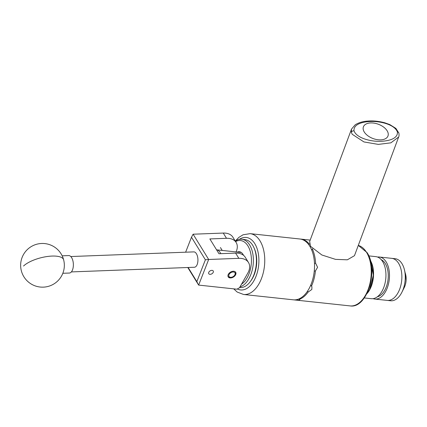<?xml version="1.0" encoding="UTF-8"?>
<svg xmlns="http://www.w3.org/2000/svg" width="427" height="427" viewBox="0 0 427 427"><rect width="100%" height="100%" fill="white"/><g stroke="black" fill="none" stroke-linecap="round" stroke-linejoin="round"><path stroke-width="0.64" d="M212.123 270.36A2.615 1.703 148.4 0 0 209.395 271.449A2.615 1.703 148.4 0 0 208.771 273.712A2.615 1.703 148.4 0 0 209.87 274.326A2.615 1.703 148.4 0 0 212.598 273.237A2.615 1.703 148.4 0 0 213.222 270.974A2.615 1.703 148.4 0 0 212.123 270.36M228.392 274.214A4.393 2.866 148.4 0 0 228.21 276.899A4.393 2.866 148.4 0 0 231.733 277.774A4.393 2.866 148.4 0 0 235.507 274.977A4.393 2.866 148.4 0 0 235.688 272.293A4.393 2.866 148.4 0 0 232.165 271.412A4.393 2.866 148.4 0 0 228.392 274.214M236.062 251.919A17.475 11.396 148.4 0 0 236.147 242.472A17.475 11.396 148.4 0 0 226.491 238.303L209.86 238.933L218.976 253.734L235.608 253.104A17.475 11.396 -31.6 0 1 245.263 257.278L248.487 262.509A17.475 11.396 148.4 0 1 247.761 273.195L239.478 287.782L236.873 289.191L198.635 285.087L187.784 267.505M188.131 267.494L196.831 281.623L205.387 259.797L191.488 237.231L193.105 234.209L223.268 233.067A17.475 11.396 -31.6 0 1 232.923 237.236L236.147 242.472M248.487 262.509A17.475 11.396 148.4 0 0 238.832 258.34L208.67 259.483L198.635 285.087M193.105 234.209L208.67 259.483L205.387 259.797M191.488 237.231L185.628 252.197M198.603 285.071L196.831 281.623M70.791 256.542L193.815 251.887A7.691 3.816 87.8 0 1 197.909 259.136A7.691 3.816 87.8 0 1 194.397 267.254L71.373 271.914M62.828 273.285L69.355 273.04A8.737 4.339 -92.2 0 0 71.085 272.218A8.737 4.339 -92.2 0 0 73.193 262.333A8.737 4.339 -92.2 0 0 68.694 255.57L62.171 255.821M254.006 247.793L254.46 248.834A22.722 13.178 96.1 0 1 256.702 259.024A22.722 13.178 96.1 0 1 251.055 280.566L250.393 281.484A24.12 13.99 -83.9 0 0 256.387 258.613A24.12 13.99 -83.9 0 0 254.006 247.793A24.12 13.99 -83.9 0 0 244.874 239.595L241.815 239.269A24.12 13.99 96.1 0 1 253.328 258.287A24.12 13.99 96.1 0 1 239.963 286.923M239.611 287.547L239.723 287.558A24.12 13.99 -83.9 0 0 250.393 281.484M241.554 284.126A22.722 13.178 -83.9 0 0 251.38 258.452A22.722 13.178 -83.9 0 0 235.592 241.575M237.268 252.053A11.465 6.651 96.1 0 1 239.333 251.727A11.465 6.651 96.1 0 1 243.539 255.325M235.32 241.132A24.12 13.99 96.1 0 1 241.815 239.269M234.813 274.956A3.496 2.279 148.4 0 0 233.489 271.999A3.496 2.279 148.4 0 0 229.15 274.347A3.496 2.279 148.4 0 0 231.493 277.256A3.496 2.279 148.4 0 0 234.53 275.383A3.496 2.279 148.4 0 0 234.813 274.956M235.464 271.994A4.371 2.85 -31.6 0 1 235.176 274.465A4.371 2.85 -31.6 0 1 234.818 275.004L234.53 275.383M231.493 277.256L231.023 277.342A4.371 2.85 -31.6 0 1 228.045 276.563M397.388 131.959C394.559 124.38 380.254 121.3 371.88 121.465C363.089 121.546 353.257 124.027 354.02 130.854C356.855 138.428 371.202 141.497 379.518 141.332C388.298 141.252 398.113 138.786 397.388 131.959A2.183 1.655 166.5 0 1 398.887 133.117L395.888 128.404L389.814 124.599L384.732 122.779C378.738 121.183 373.033 120.622 367.61 121.097C363.003 121.369 358.877 122.586 355.248 124.748L351.506 129.119L351.336 132.247A2.183 1.655 -13.7 0 1 354.02 130.854M380.911 139.859A13.109 7.622 20.4 0 0 387.983 135.973A13.109 7.622 20.4 0 0 383.59 127.065A13.109 7.622 20.4 0 0 370.492 122.939A13.109 7.622 20.4 0 0 363.414 126.824A13.109 7.622 20.4 0 0 367.812 135.733A13.109 7.622 20.4 0 0 380.911 139.859M351.506 129.125L309.666 241.495L310.504 246.272L321.867 254.994L335.521 259.365L347.338 259.813L354.469 255.682L398.658 137.008L390.87 142.837L378.311 144.395L363.953 141.94L352.206 134.275L351.336 132.247M381.274 259.717A19.05 11.049 96.1 0 1 387.188 267.91A19.05 11.049 96.1 0 1 377.287 296.84M370.38 260.454A21.147 12.266 96.1 0 1 372.371 265.087A21.147 12.266 96.1 0 1 366.798 293.808M368.789 255.885L375.808 256.638A21.147 12.266 96.1 0 1 384.759 266.416A21.147 12.266 96.1 0 1 383.382 288.401A21.147 12.266 96.1 0 1 371.293 298.692L364.274 297.939M377.553 257.049A21.147 12.266 96.1 0 1 379.347 257.017A21.147 12.266 96.1 0 1 388.298 266.795A21.147 12.266 96.1 0 1 386.921 288.785A21.147 12.266 96.1 0 1 374.831 299.071A21.147 12.266 96.1 0 1 373.086 298.66M400.686 268.124A21.147 12.266 96.1 0 1 399.309 290.114A21.147 12.266 96.1 0 1 387.22 300.4L390.62 300.763A21.147 12.266 96.1 0 0 401.284 293.392A21.147 12.266 96.1 0 0 401.914 292.207A21.147 12.266 96.1 0 0 404.353 269.469A21.147 12.266 96.1 0 0 395.13 258.709L391.735 258.346A21.147 12.266 96.1 0 1 400.686 268.124M404.353 269.469L404.566 270.302A19.658 11.401 96.1 0 1 405.372 279.359L405.372 273.472L404.983 272.266M405.388 273.531L405.65 274.55A12.057 6.992 96.1 0 1 404.257 287.515L401.914 292.207M379.347 257.017L391.735 258.346A21.147 12.266 96.1 0 1 401.391 271.134A21.147 12.266 96.1 0 1 397.884 293.023A21.147 12.266 96.1 0 1 387.22 300.4L374.831 299.071M312.617 248.872L312.361 249.016A30.584 17.737 96.1 0 1 315.606 263.235L317.587 267.286L315.42 270.958A30.584 17.737 96.1 0 1 311.475 286.159L311.934 286.688L311.822 289.479L308.123 292.063A30.584 17.737 96.1 0 1 299.3 299.338L299.77 299.722L298.937 300.106L294.742 299.962A30.584 17.737 96.1 0 1 294.475 299.935A30.584 17.737 96.1 0 1 293.909 299.861M309.788 246.198A30.584 17.737 -83.9 0 0 299.871 238.992L250.094 233.654A30.584 17.737 96.1 0 1 260.011 240.855A30.584 17.737 96.1 0 1 262.53 275.463A30.584 17.737 96.1 0 1 243.566 294.475L293.344 299.818A30.584 17.737 -83.9 0 0 312.308 280.806A30.584 17.737 -83.9 0 0 309.788 246.198M300.736 239.125L300.736 239.088A30.584 17.737 96.1 0 1 301.003 239.115A30.584 17.737 96.1 0 1 309.271 243.998L309.559 244.105M315.42 270.958L314.261 271.118M310.781 285.033L311.475 286.159M312.361 249.016L311.747 250.094M314.486 263.39L315.606 263.235M308.833 244.767L309.271 243.998M308.123 292.063L307.547 291.129M299.311 298.751L299.3 299.338M241.282 252.48L216.569 249.827A10.926 6.336 96.1 0 1 220.727 253.67M235.608 253.104L238.832 258.34M223.268 233.067L226.491 238.303M23.538 266.026A21.846 7.702 -14.6 0 1 52.057 256.072A21.846 7.702 -14.6 0 1 63.634 259.803A21.846 21.846 0 0 0 41.665 243.481A21.846 21.846 0 0 0 21.35 270.819A21.846 21.846 0 0 0 48 286.453A21.846 21.846 0 0 0 63.634 259.803M371.202 262.6A20.8 12.063 96.1 0 1 369.43 289.762M367.209 292.991A21.147 12.266 -83.9 0 0 369.286 289.954A21.147 12.266 -83.9 0 0 370.609 261.34M237.343 288.94A26.389 15.303 -83.9 0 0 256.072 276.173A26.389 15.303 -83.9 0 0 254.807 243.673A26.389 15.303 -83.9 0 0 239.317 239.382M358.301 245.402L367.092 252.613C378.85 269.731 367.22 308.913 350.055 305.903A30.584 17.737 -83.9 0 0 369.024 286.896A30.584 17.737 -83.9 0 0 366.505 252.282A30.584 17.737 -83.9 0 0 358.296 245.413M220.417 247.537L222.2 250.435M398.658 137.008C399.09 136.32 399.165 135.023 398.887 133.117M370.519 260.982L373.401 275.116L369.451 289.901L367.044 293.322M250.094 233.654L243.038 234.797L238.874 237.38L235.282 241.074M294.475 299.935L350.055 305.903M301.003 239.115L310.183 240.102M233.724 288.855L237.172 292.041L243.566 294.475"/></g></svg>
